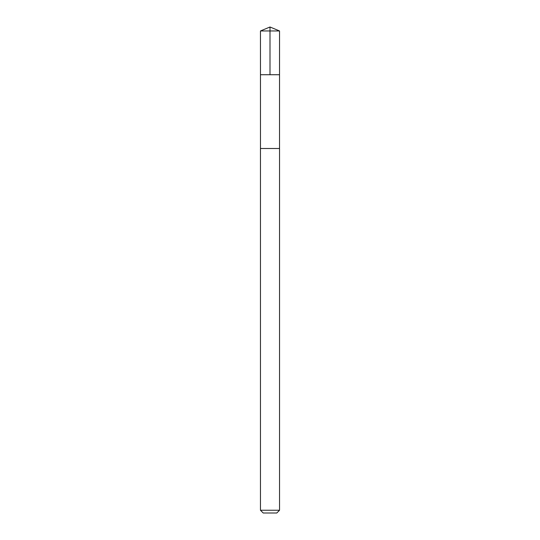 <?xml version="1.0" encoding="UTF-8"?>
<svg xmlns="http://www.w3.org/2000/svg" width="540" height="540" viewBox="0 0 540 540"><rect width="100%" height="100%" fill="white"/><g stroke="black" fill="none" stroke-linecap="round" stroke-linejoin="round"><path stroke-width="0.81" d="M260.462 74.729L279.538 74.729L279.545 30.956L260.456 30.956L260.462 74.729L279.538 74.729L279.531 148.5L260.469 148.5L260.462 74.729M269.055 148.5L260.456 148.5L260.456 510.246L279.545 510.246L279.545 148.5L269.055 148.5M279.545 510.246L276.791 513L263.209 513L260.456 510.246M270 74.729L270 27L260.456 30.956M270 27L279.545 30.956"/></g></svg>
